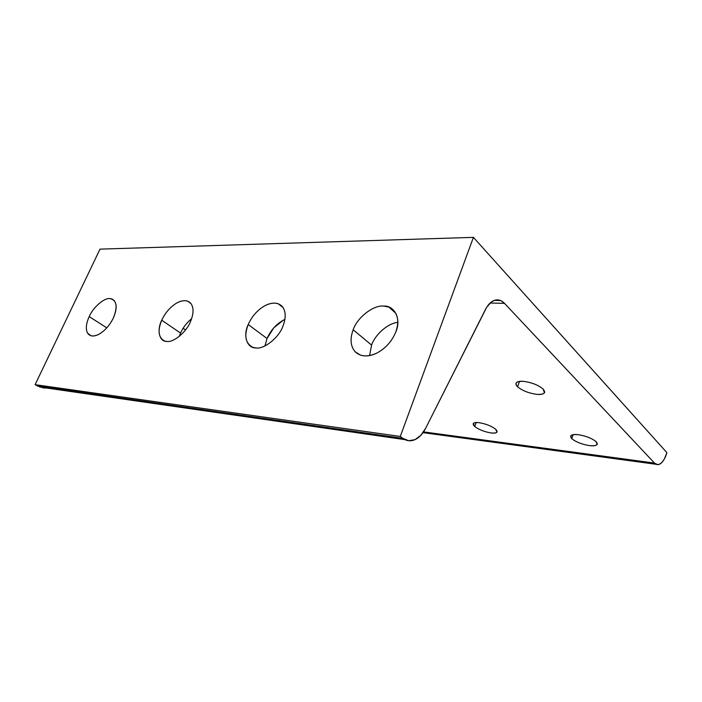 <?xml version="1.0" encoding="UTF-8"?>
<svg xmlns="http://www.w3.org/2000/svg" width="702" height="702" viewBox="0 0 702 702"><rect width="100%" height="100%" fill="white"/><g stroke="black" fill="none" stroke-linecap="round" stroke-linejoin="round"><path stroke-width="1.05" d="M414.952 439.663L408.704 440.724L402.799 438.338L37.645 386.065L43.515 387.952L37.645 386.065L402.799 438.338L400.272 436.451L473.42 237.364L666.9 452.65L664.373 458.959L662.267 462.048L659.977 463.987L657.669 464.636L654.492 463.083L423.543 431.897L654.492 463.083L504.501 303.352L501.465 300.956L498.122 299.903L494.664 300.272L491.268 302.062L486.723 307.204L425.605 428.352L420.814 435.354L414.952 439.663C419.208 437.671 422.753 433.897 425.605 428.352L485.442 309.485C487.995 304.545 491.067 301.474 494.664 300.272C498.253 299.245 501.535 300.263 504.501 303.352L490.119 303.027L504.501 303.352L654.492 463.083C656.519 465.11 658.73 465.136 661.135 463.171C663.522 461.047 665.443 457.537 666.9 452.65L473.42 237.364L100.009 249.14L473.42 237.364L400.272 436.451L35.1 384.661L400.272 436.451L402.799 438.338C406.616 441.058 410.67 441.497 414.952 439.663M45.56 388.057L43.515 387.952M573.104 434.652L571.823 438.689C575.965 442.023 581.826 444.322 589.426 445.594C593.365 446.103 595.928 445.752 597.121 444.533L596.173 441.725C591.997 438.302 586.021 435.96 578.229 434.687C574.359 434.213 571.858 434.582 570.752 435.793L571.823 438.689L573.104 434.652M519.454 381.397L517.62 386.811C522.437 390.742 528.852 393.26 536.863 394.375C540.716 394.743 543.251 394.226 544.454 392.813L543.146 389.075C538.267 385.021 531.721 382.45 523.499 381.353C519.717 381.028 517.269 381.563 516.145 382.959C515.61 384.108 516.102 385.389 517.62 386.811L519.454 381.397M476.175 422.516L474.763 426.562C479.071 429.712 484.512 431.844 491.102 432.958C494.19 433.371 496.165 433.081 497.034 432.09L495.603 429.168C491.26 425.938 485.723 423.771 478.983 422.657C475.947 422.279 474.034 422.578 473.218 423.56L474.763 426.562L476.175 422.516M89.207 316.593L106.792 327.852L89.207 316.593C86.083 323.534 85.521 329.019 87.531 333.038L90.742 335.679C93.305 336.416 96.253 335.819 99.596 333.88C105.309 330.326 109.924 324.965 113.443 317.804C117.524 308.081 117.006 301.799 111.89 298.947L109.872 298.596C104.177 297.692 93.024 307.467 89.207 316.593C93.024 307.467 104.177 297.692 109.872 298.596C116.707 299.965 117.901 306.37 113.443 317.804C109.924 324.965 105.309 330.326 99.596 333.88C93.954 336.925 89.935 336.644 87.531 333.038C85.521 329.019 86.083 323.534 89.207 316.593M161.714 320.209L180.546 333.073C183.099 327.422 186.793 322.63 191.62 318.717C186.793 322.63 183.099 327.422 180.546 333.073L161.714 320.209C157.441 330.712 158.398 337.653 164.593 341.014L166.716 341.426C173.403 342.848 186.548 331.985 190.479 321.648C193.699 313.82 193.866 307.801 190.979 303.571L187.609 301.132C184.336 300.123 180.651 300.789 176.553 303.132C170.244 306.993 165.295 312.688 161.714 320.209C165.295 312.688 170.244 306.993 176.553 303.132C182.871 299.728 187.68 299.877 190.979 303.571C193.866 307.801 193.699 313.82 190.479 321.648C186.548 331.985 173.403 342.848 166.716 341.426C159.231 341.716 156.66 330.072 161.714 320.209M353.176 329.764L371.586 345.094C374.947 334.872 387.679 323.271 397.832 322.35C387.679 323.271 374.947 334.872 371.586 345.094L353.176 329.764C349.833 338.969 350.491 346.305 355.168 351.772L360.258 355.036C365.207 356.634 370.603 356.046 376.465 353.264C385.398 348.604 391.856 341.479 395.84 331.888C399.85 319.928 397.543 311.662 388.926 307.099L383.652 306.09C373.446 304.835 357.072 317.673 353.176 329.764C357.072 317.673 373.446 304.835 383.652 306.09C394.612 305.291 401.544 319.27 395.84 331.888C391.856 341.479 385.398 348.604 376.465 353.264C367.515 357.195 360.416 356.704 355.168 351.772C350.491 346.305 349.833 338.969 353.176 329.764M283.275 320.226L273.789 327.834L267.041 338.513L248.21 324.526C243.91 335.819 245.463 343.436 252.887 347.358L255.791 347.946C263.943 349.57 278.957 337.653 282.906 326.255C286.188 317.637 285.925 311.004 282.116 306.335L278.29 303.782C274.201 302.474 269.682 303.141 264.733 305.809C257.45 310.03 251.948 316.269 248.21 324.526L267.041 338.513C270.656 330.396 276.07 324.306 283.275 320.226L284.898 319.436M264.961 345.928L267.041 338.513M369.577 355.572L371.586 345.094L369.577 355.572M179.273 336.39L180.546 333.073L179.273 336.39M183.125 328.246L185.547 329.914L183.125 328.246M474.763 426.562C471.718 423.543 473.122 422.244 478.983 422.657C485.723 423.771 491.26 425.938 495.603 429.168C498.499 432.186 496.998 433.45 491.102 432.958C484.512 431.844 479.071 429.712 474.763 426.562M517.62 386.811C514.312 382.967 516.277 381.151 523.499 381.353C531.721 382.45 538.267 385.021 543.146 389.075C546.226 392.927 544.129 394.691 536.863 394.375C528.852 393.26 522.437 390.742 517.62 386.811M571.823 438.689C569.146 435.503 571.279 434.169 578.229 434.687C586.021 435.96 591.997 438.302 596.173 441.725C598.648 444.91 596.402 446.2 589.426 445.594C581.826 444.322 575.965 442.023 571.823 438.689M100.009 249.14L35.1 384.661L37.645 386.065L35.1 384.661L100.009 249.14M248.21 324.526C251.948 316.269 257.45 310.03 264.733 305.809C272.069 302.079 277.86 302.255 282.116 306.335C285.925 311.004 286.188 317.637 282.906 326.255C278.957 337.653 263.943 349.57 255.791 347.946C246.814 348.201 242.883 335.345 248.21 324.526M404.957 439.645L39.803 387.048M656.151 464.303L423.016 432.651M597.121 444.533L597.341 443.822M544.454 392.813L544.708 392.049M114.312 300.57L111.89 298.947M190.962 303.545L187.609 301.132M395.998 313.478L388.926 307.099M283.09 307.581L278.29 303.782M494.34 300.386L500.517 300.509"/></g></svg>
